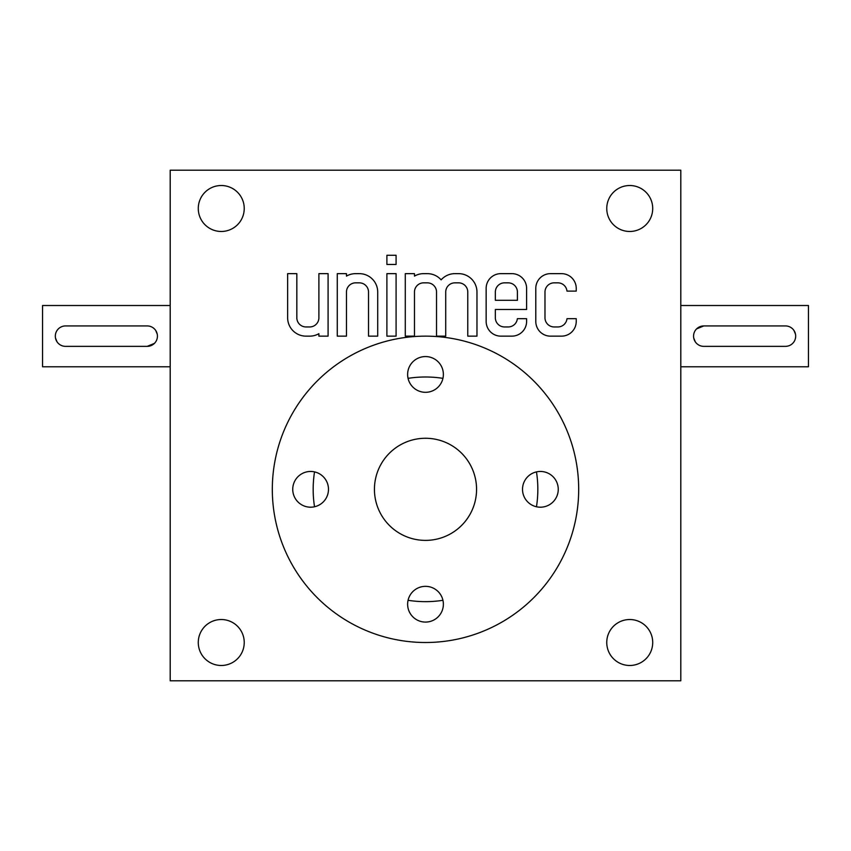 <?xml version="1.0" encoding="UTF-8"?>
<svg xmlns="http://www.w3.org/2000/svg" width="851" height="851" viewBox="0 0 851 851"><rect width="100%" height="100%" fill="white"/><g stroke="black" fill="none" stroke-linecap="round" stroke-linejoin="round"><path stroke-width="1.28" d="M680.8 680.8L170.2 680.8L170.2 170.2L680.8 170.2L680.8 680.8M535.79 321.444A14.701 14.701 0 0 0 550.491 336.145L561.522 336.145A14.701 14.701 0 0 0 576.233 321.444L576.233 318.678L566.989 318.678A9.191 9.191 0 0 1 557.852 326.954L554.171 326.954A9.191 9.191 0 0 1 544.98 317.763L544.98 292.031A9.191 9.191 0 0 1 554.171 282.84L557.852 282.84A9.191 9.191 0 0 1 566.989 291.106L576.233 291.106L576.233 288.351A14.701 14.701 0 0 0 561.522 273.65L550.491 273.65A14.701 14.701 0 0 0 535.79 288.351L535.79 321.444M486.155 321.444A14.701 14.701 0 0 0 500.867 336.145L511.898 336.145A14.701 14.701 0 0 0 526.599 321.444L526.599 318.678L517.365 318.678A9.191 9.191 0 0 1 508.217 326.954L504.537 326.954A9.191 9.191 0 0 1 495.346 317.763L495.346 309.487L526.599 309.487L526.599 288.351A14.701 14.701 0 0 0 511.898 273.65L500.867 273.65A14.701 14.701 0 0 0 486.155 288.351L486.155 321.444M405.278 273.65L405.278 336.145L414.469 336.145L414.469 292.031A9.191 9.191 0 0 1 423.66 282.84L427.34 282.84A9.191 9.191 0 0 1 436.531 292.031L436.531 336.145L445.722 336.145L445.722 292.031A9.191 9.191 0 0 1 454.913 282.84L458.583 282.84A9.191 9.191 0 0 1 467.773 292.031L467.773 336.145L476.964 336.145L476.964 292.031A18.382 18.382 0 0 0 458.583 273.65L454.913 273.65A18.382 18.382 0 0 0 441.126 279.873A18.382 18.382 0 0 0 427.34 273.65L423.66 273.65A18.382 18.382 0 0 0 414.469 276.107L414.469 273.65L405.278 273.65M386.897 255.268L386.897 264.459L396.087 264.459L396.087 255.268L386.897 255.268M386.897 273.65L386.897 336.145L396.087 336.145L396.087 273.65L386.897 273.65M337.273 273.65L337.273 336.145L346.463 336.145L346.463 292.031A9.191 9.191 0 0 1 355.654 282.84L359.324 282.84A9.191 9.191 0 0 1 368.515 292.031L368.515 336.145L377.706 336.145L377.706 292.031A18.382 18.382 0 0 0 359.324 273.65L355.654 273.65A18.382 18.382 0 0 0 346.463 276.107L346.463 273.65L337.273 273.65M287.638 317.763A18.382 18.382 0 0 0 306.02 336.145L309.7 336.145A18.382 18.382 0 0 0 318.891 333.677L318.891 336.145L328.082 336.145L328.082 273.65L318.891 273.65L318.891 317.763A9.191 9.191 0 0 1 309.7 326.954L306.02 326.954A9.191 9.191 0 0 1 296.829 317.763L296.829 273.65L287.638 273.65L287.638 317.763M652.717 642.505A22.977 22.977 0 0 0 618.252 622.602A22.977 22.977 0 0 0 618.252 662.408A22.977 22.977 0 0 0 652.717 642.505M244.237 642.505A22.977 22.977 0 0 0 209.771 622.602A22.977 22.977 0 0 0 209.771 662.408A22.977 22.977 0 0 0 244.237 642.505M244.237 208.495A22.977 22.977 0 0 0 209.771 188.592A22.977 22.977 0 0 0 209.771 228.398A22.977 22.977 0 0 0 244.237 208.495M652.717 208.495A22.977 22.977 0 0 0 618.252 188.592A22.977 22.977 0 0 0 618.252 228.398A22.977 22.977 0 0 0 652.717 208.495M536.47 506.76A112.332 112.332 0 0 0 536.47 471.89M442.935 378.355A112.332 112.332 0 0 0 408.065 378.355M314.53 471.89A112.332 112.332 0 0 0 314.53 506.76M408.065 600.295A112.332 112.332 0 0 0 442.935 600.295M495.346 300.297L517.408 300.297L517.408 292.031A9.191 9.191 0 0 0 508.217 282.84L504.537 282.84A9.191 9.191 0 0 0 495.346 292.031L495.346 300.297M65.527 346.357L147.223 346.357A10.212 10.212 0 0 0 157.435 336.145A10.212 10.212 0 0 0 147.223 325.933L65.527 325.933A10.212 10.212 0 0 0 55.315 336.145A10.212 10.212 0 0 0 65.527 346.357M170.2 366.781L42.55 366.781L42.55 305.509L170.2 305.509M147.223 346.357L154.446 343.368M157.233 334.145L155.712 330.465M55.517 338.145L57.038 341.825M785.473 325.933L703.777 325.933A10.212 10.212 0 0 0 693.565 336.145A10.212 10.212 0 0 0 703.777 346.357L785.473 346.357A10.212 10.212 0 0 0 795.685 336.145A10.212 10.212 0 0 0 785.473 325.933M680.8 305.509L808.45 305.509L808.45 366.781L680.8 366.781M703.777 325.933L696.554 328.922M693.767 338.145L695.288 341.825M795.483 334.145L793.962 330.465M425.5 438.265A51.06 51.06 0 0 1 469.72 514.855A51.06 51.06 0 0 1 381.28 514.855A51.06 51.06 0 0 1 425.5 438.265M425.5 336.145A153.18 153.18 0 0 1 558.16 565.915A153.18 153.18 0 0 1 292.84 565.915A153.18 153.18 0 0 1 425.5 336.145M558.256 489.325A17.871 17.871 0 0 0 540.385 471.454A17.871 17.871 0 0 0 522.514 489.325A17.871 17.871 0 0 0 540.385 507.196A17.871 17.871 0 0 0 558.256 489.325M328.486 489.325A17.871 17.871 0 0 0 301.68 473.847A17.871 17.871 0 0 0 301.68 504.803A17.871 17.871 0 0 0 328.486 489.325M443.371 604.21A17.871 17.871 0 0 0 425.5 586.339A17.871 17.871 0 0 0 407.629 604.21A17.871 17.871 0 0 0 425.5 622.081A17.871 17.871 0 0 0 443.371 604.21M443.371 374.44A17.871 17.871 0 0 0 416.565 358.962A17.871 17.871 0 0 0 416.565 389.918A17.871 17.871 0 0 0 443.371 374.44"/></g></svg>
